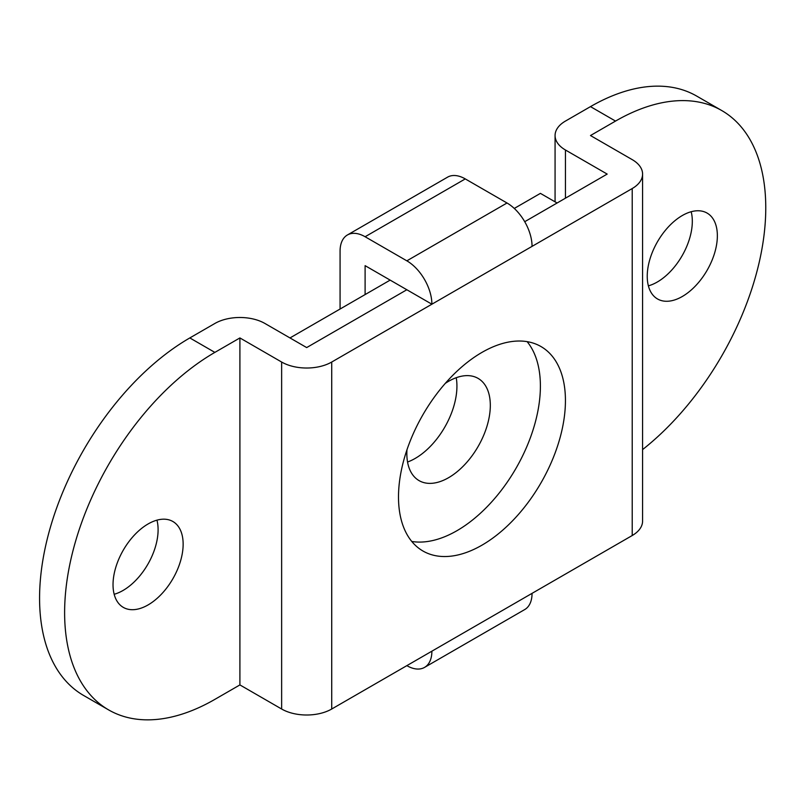 <?xml version="1.0" encoding="UTF-8"?>
<svg xmlns="http://www.w3.org/2000/svg" width="806" height="806" viewBox="0 0 806 806"><rect width="100%" height="100%" fill="white"/><g stroke="black" fill="none" stroke-linecap="round" stroke-linejoin="round"><path stroke-width="1.21" d="M648.387 285.848A49.579 28.623 120 0 0 657.253 282.04A49.579 28.623 120 0 0 691.175 211.726M682.299 296.497A49.579 28.623 120 0 0 714.69 252.812A49.579 28.623 120 0 0 707.084 213.076A49.579 28.623 120 0 0 682.299 215.534A49.579 28.623 120 0 0 649.908 259.23A49.579 28.623 120 0 0 657.505 298.955A49.579 28.623 120 0 0 682.299 296.497M114.17 594.274A49.579 28.623 120 0 0 123.046 590.466A49.579 28.623 120 0 0 156.958 520.152M148.092 604.923A49.579 28.623 120 0 0 180.473 561.228A49.579 28.623 120 0 0 172.877 521.502A49.579 28.623 120 0 0 148.092 523.96A49.579 28.623 120 0 0 115.701 567.646A49.579 28.623 120 0 0 123.298 607.381A49.579 28.623 120 0 0 148.092 604.923M527.124 341.653A118.049 68.157 -60 0 1 530.197 438.192A118.049 68.157 -60 0 1 456.931 530.711A118.049 68.157 -60 0 1 411.765 541.461M481.968 545.168A118.049 68.157 120 0 0 559.082 441.144A118.049 68.157 120 0 0 540.987 346.55A118.049 68.157 120 0 0 481.968 352.393A118.049 68.157 120 0 0 404.854 456.418A118.049 68.157 120 0 0 422.949 551.012A118.049 68.157 120 0 0 481.968 545.168M365.108 294.563L365.108 265.658L431.885 304.205L331.719 362.035A35.414 20.442 0 0 1 281.637 362.035L239.906 337.936L214.859 352.393A212.482 122.673 -60 0 0 76.056 539.637A212.482 122.673 -60 0 0 108.629 709.905A212.482 122.673 -60 0 0 214.859 699.376L239.906 684.919L281.637 709.018A35.414 20.442 0 0 0 331.719 709.018L632.216 535.527A35.414 20.442 0 0 0 642.583 521.069L642.583 174.086A35.414 20.442 0 0 0 632.216 159.628L590.486 135.539L615.522 121.081A212.482 122.673 -60 0 1 721.763 110.553A212.482 122.673 -60 0 1 758.96 263.381A212.482 122.673 -60 0 1 642.583 449.597M642.583 174.086A35.414 20.442 0 0 1 632.216 188.544L431.885 304.205A35.414 20.442 -120 0 0 406.849 260.832L365.108 236.742A35.414 20.442 -120 0 0 347.406 234.979A35.414 20.442 -120 0 0 340.072 251.2L340.072 309.02M615.522 121.081L590.486 106.624L565.439 121.081A35.414 20.442 0 0 0 555.072 135.539A35.414 20.442 0 0 0 565.439 149.997L607.18 174.086L524.716 221.7M590.486 106.624A212.482 122.673 -60 0 1 696.716 96.095L721.763 110.553M406.849 289.747L306.683 347.577L264.942 323.478A35.414 20.442 0 0 0 214.859 323.478L189.823 337.936A212.482 122.673 -60 0 0 51.01 525.18A212.482 122.673 -60 0 0 83.582 695.447L108.629 709.905M239.906 337.936L239.906 684.919M532.051 246.374A35.414 20.442 -120 0 0 507.014 203.001L465.274 178.912A35.414 20.442 -120 0 0 447.572 177.159L347.406 234.979M532.051 593.357A35.414 20.442 60 0 1 524.716 609.568L424.55 667.398A35.414 20.442 60 0 1 406.849 665.645L406.849 665.645M431.885 651.188A35.414 20.442 60 0 1 424.55 667.398M456.226 377.712A59.019 34.074 -60 0 1 415.191 458.423A59.019 34.074 -60 0 1 407.554 462.019M445.325 383.344A59.019 34.074 -60 0 1 448.579 381.309A59.019 34.074 -60 0 1 478.089 378.387A59.019 34.074 -60 0 1 487.136 425.689A59.019 34.074 -60 0 1 448.579 477.696A59.019 34.074 -60 0 1 419.07 480.618A59.019 34.074 -60 0 1 406.97 449.768M557.097 203.001L540.403 193.369L514.278 208.442M390.154 280.115L289.989 337.936M214.859 352.393L189.823 337.936M632.216 188.544L632.216 535.527M331.719 362.035L331.719 709.018M565.439 149.997L565.439 198.185M281.637 362.035L281.637 709.018M406.849 260.832L507.014 203.001M365.108 236.742L465.274 178.912M555.072 135.539L555.072 201.832"/></g></svg>
